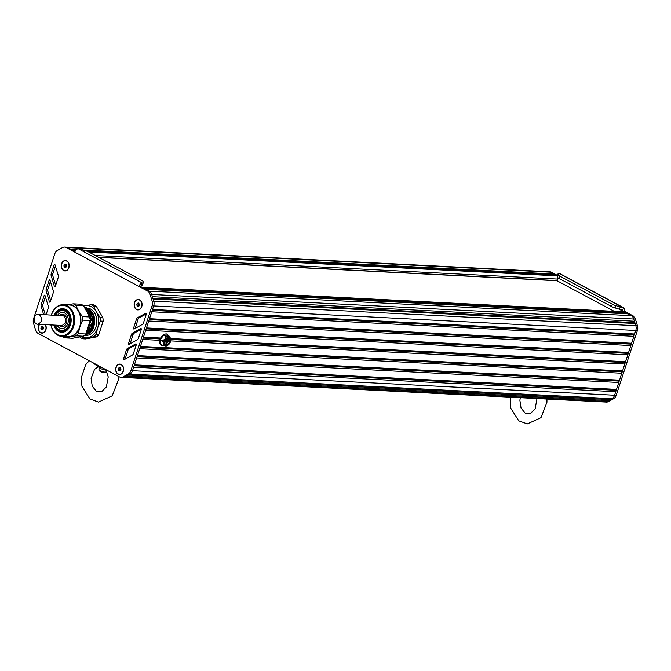 <?xml version="1.0" encoding="UTF-8"?>
<svg xmlns="http://www.w3.org/2000/svg" width="671" height="671" viewBox="0 0 671 671"><rect width="100%" height="100%" fill="white"/><g stroke="black" fill="none" stroke-linecap="round" stroke-linejoin="round"><path stroke-width="1.01" d="M66.043 267.142L64.684 267.394L63.871 265.984L64.416 264.315L65.775 264.064L66.588 265.473L66.043 267.142M64.416 264.315L65.951 264.374M63.871 265.984L65.33 266.051L65.875 264.391M65.959 267.15L65.33 266.051M65.565 260.759A4.974 3.774 92.9 0 1 65.649 260.767A4.974 3.774 92.9 0 1 68.861 267.586A4.974 3.774 92.9 0 1 65.137 270.707A4.974 3.774 92.9 0 1 65.062 270.698M61.766 263.871A4.974 3.774 92.9 0 1 65.481 260.759A4.974 3.774 92.9 0 1 68.702 267.578A4.974 3.774 92.9 0 1 64.978 270.698A4.974 3.774 92.9 0 1 61.766 263.871M138.922 306.102L137.563 306.353L136.75 304.944L137.295 303.275L138.654 303.024L139.459 304.441L138.922 306.102M137.295 303.275L138.83 303.342M136.75 304.944L138.209 305.02L138.754 303.351M138.838 306.119L138.209 305.02M138.444 299.727A4.974 3.774 92.9 0 1 138.52 299.727A4.974 3.774 92.9 0 1 141.74 306.555A4.974 3.774 92.9 0 1 138.016 309.666A4.974 3.774 92.9 0 1 137.932 309.666M134.636 302.839A4.974 3.774 92.9 0 1 138.36 299.719A4.974 3.774 92.9 0 1 141.573 306.546A4.974 3.774 92.9 0 1 137.857 309.666A4.974 3.774 92.9 0 1 134.636 302.839M43.045 329.344L41.686 329.595L40.872 328.186L41.417 326.517L42.776 326.265L43.59 327.683L43.045 329.344M41.417 326.517L42.952 326.576M40.872 328.186L42.332 328.262L42.877 326.592M42.961 329.36L42.332 328.262M45.284 324.63A4.974 3.774 92.9 0 1 45.863 329.796A4.974 3.774 92.9 0 1 42.139 332.908A4.974 3.774 92.9 0 1 42.063 332.908M45.125 324.621A4.974 3.774 92.9 0 1 45.703 329.788A4.974 3.774 92.9 0 1 41.979 332.9A4.974 3.774 92.9 0 1 38.767 326.081A4.974 3.774 92.9 0 1 39.69 324.345M120.461 370.736L119.103 370.988L118.289 369.578L118.834 367.909L120.193 367.658L121.006 369.075L120.461 370.736M118.834 367.909L120.369 367.968M118.289 369.578L119.748 369.654L120.294 367.985M120.377 370.753L119.748 369.654M119.983 364.361A4.974 3.774 92.9 0 1 120.059 364.361A4.974 3.774 92.9 0 1 123.279 371.189A4.974 3.774 92.9 0 1 119.555 374.301A4.974 3.774 92.9 0 1 119.472 374.301M116.184 367.473A4.974 3.774 92.9 0 1 119.899 364.353A4.974 3.774 92.9 0 1 123.112 371.18A4.974 3.774 92.9 0 1 119.396 374.292A4.974 3.774 92.9 0 1 116.184 367.473M139.694 299.845A5.225 3.967 92.9 0 1 141.749 306.639A5.225 3.967 92.9 0 1 136.523 309.541A5.225 3.967 92.9 0 1 134.468 302.747A5.225 3.967 92.9 0 1 139.694 299.845M66.815 260.876A5.225 3.967 92.9 0 1 68.87 267.67A5.225 3.967 92.9 0 1 63.644 270.572A5.225 3.967 92.9 0 1 61.589 263.778A5.225 3.967 92.9 0 1 66.815 260.876M45.385 324.638A5.225 3.967 92.9 0 1 45.142 331.373A5.225 3.967 92.9 0 1 40.059 332.38A5.225 3.967 92.9 0 1 38.591 325.989A5.225 3.967 92.9 0 1 39.43 324.336M121.233 364.479A5.225 3.967 92.9 0 1 123.288 371.273A5.225 3.967 92.9 0 1 118.062 374.175A5.225 3.967 92.9 0 1 116.008 367.381A5.225 3.967 92.9 0 1 121.233 364.479M77.777 248.857A3.732 2.29 118.1 0 0 74.791 252.137L66.161 247.524A6.224 4.722 -87.1 0 0 64.592 247.079A6.224 4.722 -87.1 0 0 62.546 247.574L57.387 250.434A6.224 4.722 -87.1 0 0 54.787 253.831L33.617 318.608A6.224 4.722 -87.1 0 0 33.55 323.372L35.58 330.073A6.224 4.722 -87.1 0 0 38.096 333.403L119.513 376.934A6.224 4.722 -87.1 0 0 121.082 377.379A6.224 4.722 -87.1 0 0 123.129 376.884L128.287 374.024A6.224 4.722 -87.1 0 0 130.887 370.618L152.065 305.842A6.224 4.722 -87.1 0 0 152.124 301.086L150.094 294.384A6.224 4.722 -87.1 0 0 147.586 291.055L138.956 286.442A3.732 2.29 -61.9 0 1 141.933 283.162L142.462 283.078A4.974 1.09 18.1 0 0 143.225 282.768A4.974 1.09 18.1 0 0 143.233 282.65L143.082 281.526A4.974 1.09 18.1 0 0 141.581 280.268L88.958 252.128A4.974 1.09 18.1 0 0 85.561 250.769L81.107 249.427A4.974 1.09 18.1 0 0 78.398 248.824L77.777 248.857M137.521 317.777L145.741 313.24A0.621 0.47 92.9 0 1 146.345 314.045L143.443 323.003A2.491 1.887 92.9 0 1 142.411 324.37L134.15 329.008A0.621 0.47 92.9 0 1 133.537 328.211L136.473 319.153A2.491 1.887 92.9 0 1 137.521 317.777L139.132 317.861L146.387 313.86M58.26 277.408L55.282 286.458A0.621 0.47 92.9 0 1 54.41 286.467L51.181 275.689A2.491 1.887 92.9 0 1 51.206 273.793L54.141 264.844A0.621 0.47 92.9 0 1 55.014 264.835L58.276 275.496A2.491 1.887 92.9 0 1 58.26 277.408M86.584 310.27A12.447 9.444 92.9 0 1 87.607 309.851M87.742 309.809A12.447 9.444 92.9 0 1 88.488 309.616M87.893 334.183A12.447 9.444 92.9 0 1 87.364 334.049M87.222 334.007A12.447 9.444 92.9 0 1 86.19 333.596M53.261 292.766L50.283 301.807A0.621 0.47 92.9 0 1 49.411 301.816L46.182 291.046A2.491 1.887 92.9 0 1 46.207 289.142L49.142 280.201A0.621 0.47 92.9 0 1 50.015 280.184L53.277 290.853A2.491 1.887 92.9 0 1 53.261 292.766M43.632 314.582L41.183 306.395A2.491 1.887 92.9 0 1 41.208 304.5L44.143 295.55A0.621 0.47 92.9 0 1 45.016 295.542L48.278 306.202A2.491 1.887 92.9 0 1 48.262 308.115L46.089 314.707M132.506 333.126L140.725 328.589A0.621 0.47 92.9 0 1 141.329 329.386L138.427 338.352A2.491 1.887 92.9 0 1 137.396 339.711L129.134 344.357A0.621 0.47 92.9 0 1 128.522 343.552L131.457 334.493A2.491 1.887 92.9 0 1 132.506 333.126L134.116 333.21L141.371 329.209M127.49 348.467L135.71 343.929A0.621 0.47 92.9 0 1 136.322 344.735L133.412 353.692A2.491 1.887 92.9 0 1 132.38 355.06L124.118 359.698A0.621 0.47 92.9 0 1 123.506 358.901L126.442 349.843A2.491 1.887 92.9 0 1 127.49 348.467L129.1 348.551L136.356 344.55M142.478 284.957A4.974 1.09 -161.9 0 1 142.47 285.074A4.974 1.09 -161.9 0 1 141.707 285.385L141.111 285.687A1.241 0.763 118.1 0 0 140.575 286.525L138.956 286.442L74.791 252.137M609.151 399.539L608.538 400.57L126.45 376.02L124.747 376.968A6.224 4.722 92.9 0 1 122.701 377.463A6.224 4.722 -87.1 0 0 124.747 376.968L129.906 374.108A6.224 4.722 -87.1 0 0 132.506 370.702L153.676 305.926A6.224 4.722 -87.1 0 0 153.743 301.17L151.713 294.468A6.224 4.722 -87.1 0 0 149.197 291.139L140.575 286.525M75.043 251.491L67.779 247.607A6.224 4.722 -87.1 0 0 66.211 247.163A6.224 4.722 92.9 0 1 67.779 247.607L71.185 249.427L76.343 249.687M135.123 328.463A0.621 0.47 92.9 0 1 135.156 328.295L138.092 319.237A2.491 1.887 92.9 0 1 139.132 317.861M55.659 285.318L52.791 275.773A2.491 1.887 92.9 0 1 52.824 273.877L55.391 266.06M87.188 310.975A11.508 8.74 92.9 0 0 87.121 311A12.447 9.444 92.9 0 1 88.077 310.421M88.203 310.354A12.447 9.444 92.9 0 1 89.151 309.96M88.354 333.915A12.447 9.444 92.9 0 1 87.809 333.68M87.683 333.613A12.447 9.444 92.9 0 1 86.752 333.068M50.66 300.667L47.792 291.13A2.491 1.887 92.9 0 1 47.826 289.226L50.392 281.409M45.251 314.665L42.793 306.479A2.491 1.887 92.9 0 1 42.827 304.584L45.393 296.767M130.107 343.804A0.621 0.47 92.9 0 1 130.14 343.636L133.076 334.577A2.491 1.887 92.9 0 1 134.116 333.21M125.091 359.153A0.621 0.47 92.9 0 1 125.125 358.985L128.06 349.926A2.491 1.887 92.9 0 1 129.1 348.551M623.611 307.737L559.446 273.433A3.732 2.29 118.1 0 0 559.337 273.382L558.868 273.29A4.974 1.09 18.1 0 0 558.104 273.6A4.974 1.09 18.1 0 0 558.096 273.718L558.247 274.842A4.974 1.09 18.1 0 0 559.757 276.108L612.371 304.24A4.974 1.09 18.1 0 0 615.768 305.599L620.222 306.941A4.974 1.09 18.1 0 0 622.931 307.544L623.502 307.687A3.732 2.29 -61.9 0 1 623.611 307.737A3.732 2.29 -61.9 0 1 624.282 311.159L632.904 315.773A6.224 4.722 92.9 0 1 635.42 319.102L637.45 325.796A6.224 4.722 92.9 0 1 637.383 330.56L616.213 395.336A6.224 4.722 92.9 0 1 613.613 398.733L608.454 401.594A6.224 4.722 92.9 0 1 606.408 402.088L604.789 402.004A6.224 4.722 92.9 0 1 603.221 401.568M64.592 247.079L549.918 271.797A6.224 4.722 92.9 0 1 551.487 272.233L557.5 275.454M618.947 309.088L622.663 311.076A1.241 0.763 118.1 0 0 622.671 310.212L622.176 309.851A4.974 1.09 -161.9 0 1 619.467 309.247L615.022 307.905A4.974 1.09 -161.9 0 1 611.617 306.546L559.002 278.415A4.974 1.09 -161.9 0 1 557.492 277.148L557.341 276.024A4.974 1.09 -161.9 0 1 557.349 275.907A4.974 1.09 -161.9 0 1 557.416 275.806M147.586 291.055L631.294 315.689A6.224 4.722 92.9 0 1 633.801 319.019L634.472 321.224L152.384 296.674L151.713 294.468A6.224 4.722 92.9 0 0 149.197 291.139L145.792 289.318L627.88 313.869L631.294 315.689L622.663 311.076L624.282 311.159M623.502 307.687L622.671 310.212L622.176 309.851M66.161 247.524L549.868 272.158A6.224 4.722 92.9 0 0 548.299 271.713A6.224 4.722 92.9 0 1 549.868 272.158L557.358 276.158M632.904 315.773L631.294 315.689A6.224 4.722 92.9 0 1 633.801 319.019L635.831 325.72A6.224 4.722 92.9 0 1 635.773 330.476L614.594 395.253A6.224 4.722 92.9 0 1 611.994 398.658L606.836 401.518A6.224 4.722 92.9 0 1 604.789 402.004A6.224 4.722 92.9 0 0 606.836 401.518L608.454 401.594M158.893 340.289A6.224 3.816 -61.9 0 1 159.195 339.098A6.224 3.816 -61.9 0 1 159.639 337.983M162.978 345.481A6.224 3.816 -61.9 0 1 161.174 345.255A6.224 3.816 -61.9 0 1 160.059 339.56A6.224 3.816 -61.9 0 1 167.037 334.284A6.224 3.816 -61.9 0 1 168.228 335.643M167.675 339.593L168.882 339.66L169.075 339.081L167.859 339.023L167.675 339.593L167.423 338.788L167.859 339.023M167.423 338.788L169.075 339.081M166.685 340.717L169.117 340.843L169.302 340.264L166.878 340.138L166.685 340.717L166.442 339.912L166.878 340.138M166.442 339.912L169.302 340.264M165.662 341.044L169.327 341.438L165.662 341.044L165.469 341.623L167.322 341.925L166.567 344.231L166.131 343.997L166.819 341.9M166.098 341.279L165.905 341.849M166.567 344.231L167.725 341.942L169.142 342.017L169.327 341.438M167.381 338.587A3.732 2.29 -61.9 0 1 169.377 338.352A3.732 2.29 -61.9 0 1 169.637 342.722A3.732 2.29 -61.9 0 1 165.854 344.936A3.732 2.29 -61.9 0 1 165.074 341.942A3.732 2.29 -61.9 0 1 167.381 338.587M165.653 344.802A3.732 2.29 118.1 0 0 169.201 342.495A3.732 2.29 118.1 0 0 169.151 338.259M167.893 345.213A4.353 2.667 118.1 0 0 170.585 341.304A4.353 2.667 118.1 0 0 169.671 337.807A4.353 2.667 118.1 0 0 165.267 340.39A4.353 2.667 118.1 0 0 165.561 345.49A4.353 2.667 118.1 0 0 167.893 345.213M165.36 345.355A4.353 2.667 -61.9 0 1 165.133 345.255A4.353 2.667 -61.9 0 1 164.831 340.155A4.353 2.667 -61.9 0 1 169.235 337.572A4.353 2.667 -61.9 0 1 169.444 337.706M170.744 339.987L170.652 338.654M169.696 336.431L168.689 336.8L165.955 336.238L163.749 335.055L167.482 335.248L169.696 336.431L170.744 339.249L168.689 336.8L165.133 338.964L163.95 341.254L163.632 343.577L165.678 346.026L167.968 345.162M165.955 336.238L165.133 338.964L162.583 340.759L163.632 343.577L162.944 345.473L166.676 345.666L165.678 346.026M163.749 335.055L160.369 339.576L162.583 340.759M160.369 339.576L160.73 344.29L162.944 345.473M96.272 306.219A17.731 13.462 -87.1 0 0 93.764 304.877L91.038 304.735A17.731 13.462 92.9 0 1 93.546 306.077L96.272 306.219L102.839 317.643L100.105 317.5A17.731 13.462 92.9 0 1 100.415 321.057L103.149 321.199A17.731 13.462 -87.1 0 0 102.839 317.643M93.546 306.077L96.322 311.763A16.179 12.279 92.9 0 1 97.706 327.767A16.179 12.279 92.9 0 1 87.826 337.748L82.843 338.796L85.578 338.939L96.549 336.892A17.731 13.462 -87.1 0 0 98.746 334.67L103.149 321.199M89.092 333.403L89.109 333.403A11.508 8.74 92.9 0 1 89.092 333.403A11.508 8.74 92.9 0 1 88.211 333.302M88.052 333.269A11.508 8.74 92.9 0 1 86.894 332.917M86.76 332.858A11.508 8.74 92.9 0 1 86.257 332.623M88.379 310.581A11.508 8.74 92.9 0 1 89.62 310.413L88.203 309.482L89.344 310.077M90.375 310.824A11.508 8.74 -87.1 0 0 90.166 310.891L93.982 321.895L88.832 332.657M88.22 333.101L85.527 334.343M85.251 308.853L88.002 310.329M88.547 310.807L92.363 321.812L87.222 332.573M86.928 310.723L90.77 320.981L86.584 331.625M86.794 330.988L89.017 326.349L89.864 321.594M89.327 315.991L85.2 308.803M85.838 333.89L91.466 319.463L84.311 307.259M83.95 335.936L90.577 330.291L93.126 320.646L90.51 311.394L84.009 306.739M82.256 336.481L91.642 331.239A14.93 11.332 92.9 0 0 94.552 321.308L90.795 332.111L82.273 336.481M88.773 309.281A13.688 10.392 92.9 0 1 92.623 313.634L88.538 309.063M88.077 308.811L85.729 308.039M85.511 308.014L84.94 307.964M86.685 308.777L88.203 309.482M92.011 312.543L94.577 318.389L93.403 327.742M92.128 329.822L86.089 334.946M85.687 335.064L84.655 335.282M85.695 307.243L92.078 312.057L94.552 321.308M84.026 306.773L90.375 311.461L92.933 320.562L90.51 330.082L84.085 335.819M84.37 307.36L91.281 319.43L85.913 333.663M85.402 309.155L88.983 315.387M89.62 322.315L88.832 326.341L86.978 330.4M89.738 310.337L91.843 312.325M84.705 307.947A13.688 10.392 92.9 0 1 85.544 308.039M85.779 308.073A13.688 10.392 92.9 0 1 88.278 308.987M85.729 335.039A13.688 10.392 92.9 0 1 84.697 335.24M98.746 334.67L96.012 334.527A17.731 13.462 92.9 0 1 93.814 336.75L96.549 336.892M82.843 338.796A17.731 13.462 92.9 0 1 80.344 337.454L79.941 336.909M93.814 336.75L87.826 337.748A16.179 12.279 92.9 0 1 81.359 336.649M100.415 321.057L97.706 327.767L96.012 334.527M83.598 306.018L85.049 305.741A16.179 12.279 92.9 0 1 96.322 311.763L100.105 317.5M83.649 306.11A16.179 12.279 92.9 0 1 85.049 305.741L91.038 304.735M85.284 335.391L85.745 335.416A13.688 10.392 -87.1 0 0 86.861 335.391M87.121 335.366A13.688 10.392 -87.1 0 0 96.683 323.707A13.688 10.392 -87.1 0 0 90.585 309.046A13.688 10.392 -87.1 0 0 87.28 308.081M94.577 318.389A13.688 10.392 -87.1 0 0 88.186 308.752M87.8 308.585A13.688 10.392 -87.1 0 0 85.695 308.023M86.693 331.273A11.508 8.74 -87.1 0 0 87.515 331.994M87.641 332.086A11.508 8.74 -87.1 0 0 88.606 332.699M88.731 332.766A11.508 8.74 -87.1 0 0 89.495 333.101M90.023 310.941A11.508 8.74 -87.1 0 0 88.958 311.411M88.74 311.537L87.918 312.3M88.798 312.72L88.371 313.231M87.473 329.914L88.035 330.761M89.721 313.122L89.017 314.087M88.488 329.637L88.798 330.157M88.899 330.317L89.243 330.828M90.208 313.818L91.181 312.879L90.3 314.045M89.696 329.696L90.224 330.551M92.346 313.005L91.759 313.751M90.912 329.755L91.617 330.878M91.608 330.887L90.795 329.922M91.155 314.196L91.566 313.726M91.692 313.592L92.288 313.03M91.13 331.499L90.308 330.728M90.191 330.602L89.453 329.679M91.315 312.778L91.868 312.367M90.686 331.994L89.855 331.39M89.738 331.289L88.849 330.392M88.731 330.266L88.237 329.62M90.157 314.145L88.723 314.07L89.688 313.055M89.822 312.946L90.82 312.2M90.954 312.116L91.441 311.856M90.291 332.397L89.453 331.927M89.327 331.843L88.387 331.105M88.27 330.996L87.389 330.04M88.329 313.131L89.318 312.325M89.453 312.241L90.501 311.663M89.981 332.69L89.109 332.346M88.975 332.279L87.968 331.675M87.842 331.583L86.92 330.803M91.675 330.803L91.021 329.763M91.801 313.852L92.397 313.08M89.62 331.18L88.949 330.233M88.849 330.073L88.597 329.637M89.126 314.095L89.763 313.214M89.88 313.072L90.392 312.493M65.884 330.711A10.577 8.027 92.9 0 1 63.25 331.155L62.042 331.088A10.577 8.027 92.9 0 1 59.367 330.333A10.577 8.027 92.9 0 1 55.248 325.141M55.752 315.194A10.577 8.027 92.9 0 1 63.116 309.968L64.324 310.027A10.577 8.027 92.9 0 1 66.899 310.732M57.589 315.286A8.086 6.14 92.9 0 1 62.588 312.426A8.086 6.14 92.9 0 1 64.626 313.005A8.086 6.14 92.9 0 1 68.14 322.197A8.086 6.14 92.9 0 1 61.757 328.58A8.086 6.14 92.9 0 1 59.719 328.01A8.086 6.14 92.9 0 1 57.085 325.234M55.886 315.202A9.956 7.557 92.9 0 1 65.188 311.277A9.956 7.557 92.9 0 1 69.105 324.219A9.956 7.557 92.9 0 1 59.157 329.738A9.956 7.557 92.9 0 1 55.383 325.141M63.116 309.968A10.577 8.027 92.9 0 1 65.783 310.715A10.577 8.027 92.9 0 1 70.388 322.734A10.577 8.027 92.9 0 1 62.042 331.088M83.33 305.557L75.748 305.171L78.524 310.858A16.179 12.279 92.9 0 0 67.251 304.827L67.05 304.869A16.179 12.279 92.9 0 1 67.251 304.827L73.24 303.829L80.822 304.215A17.731 13.462 92.9 0 1 83.33 305.557L89.897 316.98A17.731 13.462 92.9 0 1 90.208 320.537L85.804 334.007A17.731 13.462 92.9 0 1 83.607 336.23L72.636 338.276L65.053 337.89A17.731 13.462 -87.1 0 1 62.546 336.548L62.437 336.406M51.407 314.976A15.869 12.044 92.9 0 1 51.524 314.615A15.869 12.044 92.9 0 1 63.384 304.684A15.869 12.044 92.9 0 1 67.385 305.817A15.869 12.044 92.9 0 1 74.288 323.841A15.869 12.044 92.9 0 1 61.766 336.372A15.869 12.044 92.9 0 1 57.765 335.24A15.869 12.044 92.9 0 1 50.904 324.915M63.384 304.684L69.448 304.995A15.869 12.044 92.9 0 1 80.671 321.451A15.869 12.044 92.9 0 1 67.838 336.683L61.766 336.372M62.613 331.717A11.197 8.505 92.9 0 1 60.398 330.979A11.197 8.505 92.9 0 1 59.467 330.384M60.482 310.405A11.197 8.505 92.9 0 1 63.753 309.406M55.223 315.169A11.197 8.505 92.9 0 1 63.149 309.339A11.197 8.505 92.9 0 1 65.968 310.145A11.197 8.505 92.9 0 1 70.849 322.86A11.197 8.505 92.9 0 1 62.009 331.709A11.197 8.505 92.9 0 1 59.182 330.912A11.197 8.505 92.9 0 1 54.72 325.108M54.292 315.118A11.818 8.975 92.9 0 1 65.758 309.541A11.818 8.975 92.9 0 1 70.413 324.915A11.818 8.975 92.9 0 1 58.587 331.466A11.818 8.975 92.9 0 1 53.789 325.066M51.499 314.976A15.24 11.575 92.9 0 1 66.79 306.37A15.24 11.575 92.9 0 1 72.795 326.181A15.24 11.575 92.9 0 1 57.555 334.644A15.24 11.575 92.9 0 1 50.996 324.923M90.208 320.537L82.617 320.151A17.731 13.462 -87.1 0 0 82.307 316.595L78.524 310.858A16.179 12.279 92.9 0 1 79.916 326.861A16.179 12.279 92.9 0 1 70.036 336.842A16.179 12.279 92.9 0 1 65.439 336.557M83.607 336.23L76.016 335.844L65.053 337.89M76.016 335.844A17.731 13.462 -87.1 0 0 78.213 333.621L85.804 334.007M82.617 320.151L79.916 326.861L78.213 333.621M82.307 316.595L89.897 316.98M75.748 305.171A17.731 13.462 -87.1 0 0 73.24 303.829M557.014 280.738L614.259 311.352M557.853 277.66A2.491 1.887 92.9 0 1 557.727 279.069L557.039 280.738L98.796 257.396M86.391 251.038L555.009 274.9L556.745 275.831A2.491 1.887 92.9 0 1 557.391 276.418M75.63 250.493L72.921 250.35L75.135 251.306M83.112 250.031L553.273 273.978L553.768 274.842M551.487 272.233L549.868 272.158L553.273 273.978M608.538 400.57L606.836 401.518L123.129 376.884M134.116 365.77L615.626 390.296L615.752 391.713L133.663 367.163L132.506 370.702A6.224 4.722 92.9 0 1 129.906 374.108L128.203 375.047L610.291 399.597L611.994 398.658L613.613 398.733M615.752 391.713L614.594 395.253A6.224 4.722 92.9 0 1 611.994 398.658L128.287 374.024M137.136 356.544L618.645 381.061L618.771 382.487L136.683 357.937L134.418 364.856L616.506 389.406L615.626 390.296M618.771 382.487L616.506 389.406M140.155 347.31L621.665 371.826L621.791 373.252L139.702 348.702L137.438 355.622L619.526 380.172L618.645 381.061M621.791 373.252L619.526 380.172M159.849 340.34L142.713 339.467L140.449 346.395L622.545 370.946L621.665 371.826M170.669 340.893L624.802 364.017L622.545 370.946M170.753 339.484L624.684 362.6L624.802 364.017M143.175 338.075L159.262 338.897M170.627 338.545L625.557 361.711L624.684 362.6M146.186 328.849L627.695 353.365L627.821 354.783L145.733 330.241L143.468 337.161L160.704 338.041M627.821 354.783L625.557 361.711M149.205 319.614L630.715 344.131L630.841 345.557L148.752 321.006L146.488 327.926L628.576 352.476L627.695 353.365M630.841 345.557L628.576 352.476M152.225 310.379L633.734 334.904L633.86 336.322L151.772 311.772L149.507 318.7L631.596 343.25L630.715 344.131M633.86 336.322L631.596 343.25M152.82 298.134L634.313 322.65L635.16 323.514L153.072 298.964L153.743 301.17A6.224 4.722 92.9 0 1 153.676 305.926L152.518 309.465L634.615 334.015L633.734 334.904M635.16 323.514L635.831 325.72A6.224 4.722 92.9 0 1 635.773 330.476L634.615 334.015M634.472 321.224L634.313 322.65M141.698 287.289A2.491 1.887 92.9 0 1 142.327 287.465L144.064 288.387L626.152 312.938L626.647 313.802M142.026 287.305L623.787 311.83A2.491 1.887 92.9 0 1 624.416 312.015L626.152 312.938M37.651 324.244L61.917 325.477C66.471 323.397 67.05 320.201 63.678 315.89L38.155 314.296C33.307 313.751 32.77 324.303 37.651 324.244C42.198 322.164 42.785 318.968 39.413 314.657L38.155 314.296M106.387 370.853L106.043 371.893A3.732 0.822 -161.9 0 1 105.901 372.036A3.732 0.822 -161.9 0 1 105.095 372.12A3.732 0.822 -161.9 0 1 101.455 371.231A3.732 0.822 -161.9 0 1 98.981 369.78A3.732 0.822 -161.9 0 1 98.947 369.57L99.543 367.75M98.981 369.78L99.576 370.878A2.801 0.612 18.1 0 0 101.43 371.969A2.801 0.612 18.1 0 0 104.164 372.64A2.801 0.612 18.1 0 0 104.768 372.573L105.901 372.036M98.167 366.727L94.519 369.402L91.105 378.494L92.263 386.211L96.515 391.47L101.64 391.721L106.37 386.957L108.232 376.926L105.766 369.587M93.621 363.086A11.197 2.458 18.1 0 0 94.77 364.202A11.197 2.458 18.1 0 0 99.862 366.894A11.197 2.458 18.1 0 0 102.789 367.993M94.77 364.202L100.063 368.136A3.732 0.822 18.1 0 0 101.757 369.033A3.732 0.822 18.1 0 0 105.909 370.073M142.462 283.078L78.398 248.824M138.092 319.237L136.473 319.153M135.156 328.295L133.537 328.211M55.039 264.894L54.141 264.844M52.824 273.877L51.206 273.793M52.791 275.773L51.181 275.689M55.265 286.509L54.41 286.467M50.04 280.243L49.142 280.201M47.826 289.226L46.207 289.142M47.792 291.13L46.182 291.046M50.266 301.858L49.411 301.816M45.041 295.601L44.143 295.55M42.827 304.584L41.208 304.5M42.793 306.479L41.183 306.395M133.076 334.577L131.457 334.493M130.14 343.636L128.522 343.552M128.06 349.926L126.442 349.843M125.125 358.985L123.506 358.901M635.42 319.102L150.094 294.384M637.45 325.796L152.124 301.086M637.383 330.56L152.065 305.842M616.213 395.336L130.887 370.618M141.933 283.162L141.111 285.687M558.868 273.29L622.931 307.544M620.222 306.941L619.467 309.247M558.096 273.718L557.341 276.024M558.247 274.842L557.492 277.148M559.757 276.108L559.002 278.415M612.371 304.24L611.617 306.546M615.768 305.599L615.022 307.905M98.486 257.228L557.224 280.587M95.29 255.517L557.727 279.069M88.698 251.994L556.745 275.831M142.327 287.465L624.416 312.015M59.593 315.395A6.224 4.722 92.9 0 1 64.055 314.741A6.224 4.722 92.9 0 1 66.177 323.665A6.224 4.722 92.9 0 1 59.09 325.334M604.789 402.004L121.082 377.379M143.225 282.768L142.47 285.074M558.104 273.6L557.349 275.907M167.037 334.284L166.173 333.822M161.174 345.255L160.302 344.793M165.133 345.255L165.561 345.49M169.235 337.572L169.671 337.807M166.416 345.968L166.836 345.825M87.087 308.073L85.662 307.997M85.1 335.383L84.58 335.349M93.135 314.296L91.961 314.238M91.768 314.229L90.342 314.154M92.313 329.83L90.887 329.755M90.694 329.746L89.268 329.671M89.084 329.662L87.649 329.595M98.83 257.412L557.039 280.738M536.993 398.557L535.156 408.798L530.417 413.554L525.292 413.302L521.04 408.043L519.882 400.335L520.268 397.702M546.949 399.06L546.949 402.231L540.994 417.664L527.314 423.921L518.775 420.843L510.723 408.161L510.304 397.198M118.088 376.171L118.171 380.398L112.208 395.831L98.536 402.088L89.998 399.01L81.946 386.328L81.233 377.974L85.645 364.772L89.226 360.738"/></g></svg>
